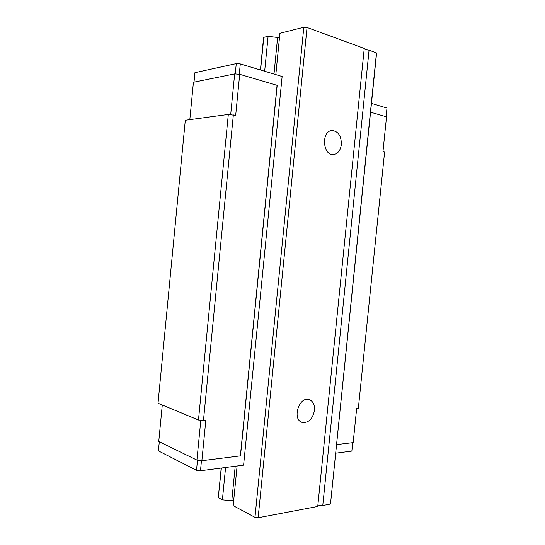 <?xml version="1.0" encoding="UTF-8"?>
<svg xmlns="http://www.w3.org/2000/svg" width="545" height="545" viewBox="0 0 545 545"><rect width="100%" height="100%" fill="white"/><g stroke="black" fill="none" stroke-linecap="round" stroke-linejoin="round"><path stroke-width="0.82" d="M314.492 410.371C314.812 404.792 313.075 401.215 309.281 399.649C299.266 395.799 291.698 419.357 302.046 422.368C308.49 423.138 312.639 419.139 314.492 410.371M341.374 144.575C341.395 135.903 338.275 131.216 332.014 130.528C321.073 130.902 322.654 155.802 333.465 154.528C337.839 153.847 340.475 150.529 341.374 144.575M237.102 466.002L233.178 505.637L254.978 517.341L258.139 517.75L307.039 27.488L364.244 48.437C364.598 49.282 366.206 49.868 369.067 50.201L376.466 52.913L376.568 53.403L330.495 504.036L376.466 52.913M258.139 517.75L317.742 506.455L364.244 48.437M317.742 506.455C318.266 505.59 319.942 505.269 322.776 505.501L369.067 50.201M322.776 505.501L330.495 504.036M263.562 37.905L263.8 37.36L268.113 36.27L279.476 37.782M218.341 497.074L221.386 468.046M260.585 70.019L263.8 37.36M218.463 497.735L222.394 499.847L225.582 467.494M264.659 71.245L268.113 36.27M222.394 499.847L231.795 500.746L235.208 466.248M273.992 74.052L277.637 37.258M231.795 500.746L233.682 500.548M275.831 74.611L279.919 33.286L303.817 27.25L307.039 27.488M254.978 517.341L303.817 27.25M159.304 441.709L158.418 450.906L196.52 470.267L200.478 470.757L243.601 465.157L282.133 76.504L240.297 63.915L236.264 63.595L194.933 72.676L194.02 82.138M386.092 116.698L386.977 108.053L371.472 103.386M352.724 442.656L351.859 451.09L335.829 453.168M336.708 444.57L353.167 442.601L356.655 408.573L358.338 408.443L384.62 151.851L382.985 151.449L386.528 116.821L370.573 112.202M162.281 405.017L158.758 441.443L196.922 460.116L201.875 460.729L240.488 455.872L277.18 85.361L239.698 74.304L234.663 73.895L193.427 82.254L189.823 119.634M198.475 420.031L228.314 114.443L185.3 120.247L158.023 403.245L198.475 420.031L205.819 420.433L201.875 460.729M228.314 114.443L235.672 115.438L239.698 74.304M203.448 420.617L233.349 114.872M240.352 456.117L277.085 85.129M239.282 74.27L240.297 63.915M200.478 470.757L201.466 460.675M230.685 114.648L234.663 73.895M196.922 460.116L200.812 420.304M196.52 470.267L197.501 460.184M235.256 73.943L236.264 63.595M218.32 497.272L221.195 468.066M260.401 69.964L263.576 37.734"/></g></svg>
